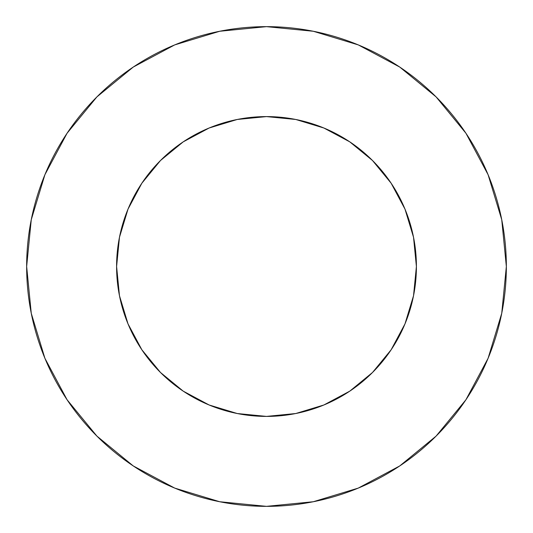 <?xml version="1.0" encoding="UTF-8"?>
<svg xmlns="http://www.w3.org/2000/svg" width="533" height="533" viewBox="0 0 533 533"><rect width="100%" height="100%" fill="white"/><g stroke="black" fill="none" stroke-linecap="round" stroke-linejoin="round"><path stroke-width="0.8" d="M116.594 266.5A149.906 149.906 0 0 1 266.5 116.594A149.906 149.906 0 0 1 416.406 266.5A149.906 149.906 0 0 1 266.5 416.406A149.906 149.906 0 0 1 116.594 266.5L119.472 295.748L128.007 323.864L141.858 349.781L160.5 372.5L183.219 391.142L209.136 404.993L237.252 413.528L266.5 416.406L295.748 413.528L323.864 404.993L349.781 391.142L372.5 372.5L391.142 349.781L404.993 323.864L413.528 295.748L416.406 266.5L413.528 237.252L404.993 209.136L391.142 183.219L372.5 160.5L349.781 141.858L323.864 128.007L295.748 119.472L266.5 116.594L237.252 119.472L209.136 128.007L183.219 141.858L160.5 160.5L141.858 183.219L128.007 209.136L119.472 237.252L116.594 266.5M506.35 266.5A239.85 239.85 0 0 0 266.5 26.65A239.85 239.85 0 0 0 26.65 266.5A239.85 239.85 0 0 1 266.5 26.65A239.85 239.85 0 0 1 506.35 266.5A239.85 239.85 0 0 1 266.5 506.35A239.85 239.85 0 0 1 26.65 266.5A239.85 239.85 0 0 0 266.5 506.35A239.85 239.85 0 0 0 506.35 266.5L501.74 219.709L488.095 174.711L465.929 133.243L436.101 96.899L399.757 67.071L358.289 44.905L313.291 31.26L266.5 26.65L219.709 31.26L174.711 44.905L133.243 67.071L96.899 96.899L67.071 133.243L44.905 174.711L31.26 219.709L26.65 266.5L31.26 313.291L44.905 358.289L67.071 399.757L96.899 436.101L133.243 465.929L174.711 488.095L219.709 501.74L266.5 506.35L313.291 501.74L358.289 488.095L399.757 465.929L436.101 436.101L465.929 399.757L488.095 358.289L501.74 313.291L506.35 266.5M465.929 133.243L436.101 96.899L399.817 67.118M133.243 67.071L96.899 96.899L67.118 133.183M67.071 399.757L96.899 436.101L133.183 465.882M399.757 465.929L436.101 436.101L465.882 399.817"/></g></svg>

